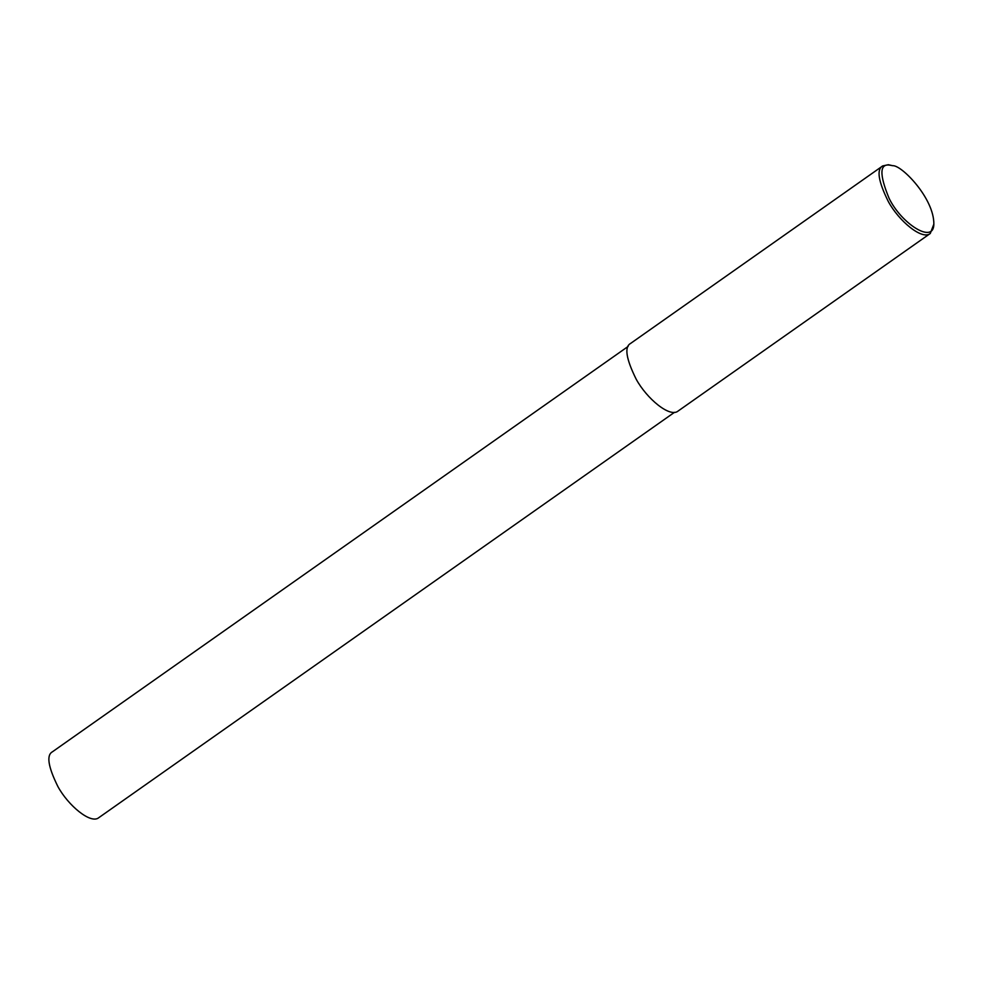 <?xml version="1.0" encoding="UTF-8"?>
<svg xmlns="http://www.w3.org/2000/svg" width="983" height="983" viewBox="0 0 983 983"><rect width="100%" height="100%" fill="white"/><g stroke="black" fill="none" stroke-linecap="round" stroke-linejoin="round"><path stroke-width="1.47" d="M933.85 224.161L930.274 233.487C922.14 240.442 898.855 221.04 888.3 201.515C878.274 181.216 876.406 169.359 882.697 165.93L888.349 164.714L892.687 165.697C901.571 164.886 934.206 198.369 933.85 224.161C933.727 244.706 901.104 223.448 889.025 198.173C879.134 174.102 879.588 163.129 890.401 165.255L892.687 165.697M930.274 233.487L678.086 411.054C669.964 417.996 646.679 398.606 636.124 379.082C626.085 358.783 624.23 346.925 630.521 343.485L882.697 165.93M674.535 412.295L98.804 817.672C90.866 824.454 68.171 805.544 57.874 786.511C48.106 766.715 46.287 755.153 52.418 751.811L628.149 346.421"/></g></svg>
